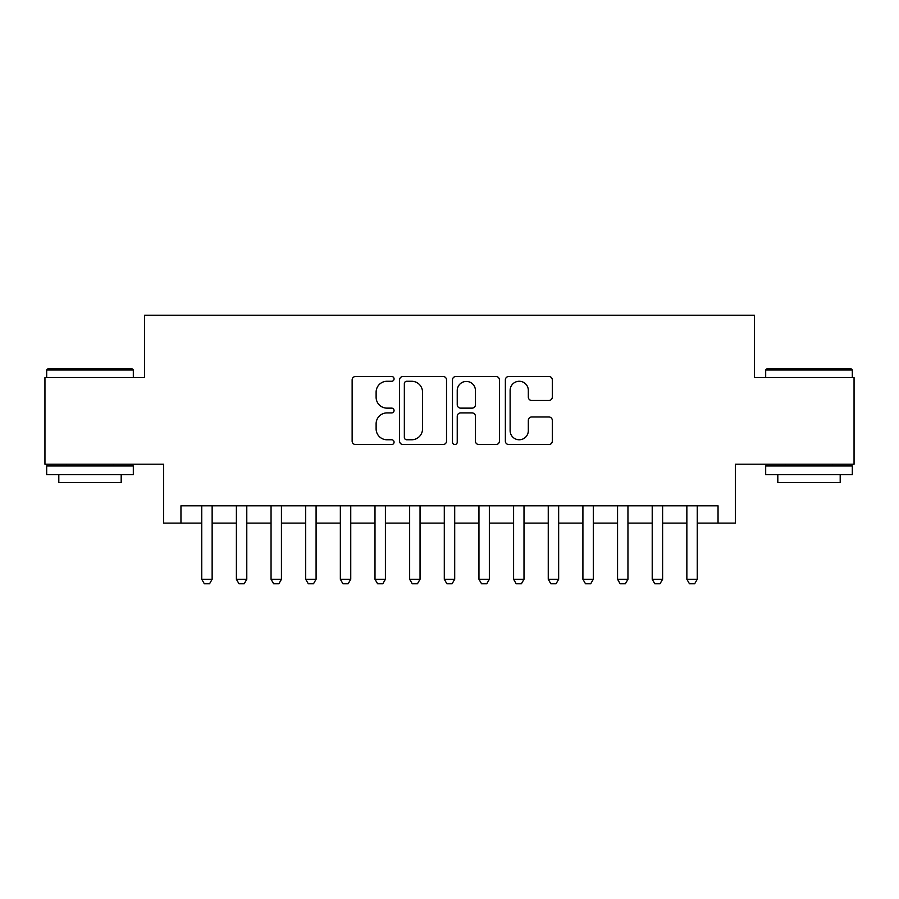 <?xml version="1.0" encoding="UTF-8"?>
<svg xmlns="http://www.w3.org/2000/svg" width="899" height="899" viewBox="0 0 899 899"><rect width="100%" height="100%" fill="white"/><g stroke="black" fill="none" stroke-linecap="round" stroke-linejoin="round"><path stroke-width="1.35" d="M394.065 378.884A2.382 2.382 0 0 0 391.683 376.501L355.543 376.501A3.405 3.405 0 0 0 352.138 379.906L352.138 441.128A3.405 3.405 0 0 0 355.543 444.533L391.683 444.533A2.382 2.382 0 0 0 394.065 442.151A2.382 2.382 0 0 0 391.683 439.768L386.997 439.768A10.889 10.889 0 0 1 376.119 428.879L376.119 423.777A10.889 10.889 0 0 1 386.997 412.899L391.683 412.899A2.382 2.382 0 0 0 394.065 410.517A2.382 2.382 0 0 0 391.683 408.135L386.997 408.135A10.889 10.889 0 0 1 376.119 397.257L376.119 392.155A10.889 10.889 0 0 1 386.997 381.266L391.683 381.266A2.382 2.382 0 0 0 394.065 378.884M548.896 400.482A3.405 3.405 0 0 0 552.301 397.088L552.301 379.906A3.405 3.405 0 0 0 548.896 376.501L508.767 376.501A3.405 3.405 0 0 0 505.362 379.906L505.362 441.128A3.405 3.405 0 0 0 508.767 444.533L548.896 444.533A3.405 3.405 0 0 0 552.301 441.128L552.301 420.384A3.405 3.405 0 0 0 548.896 416.979L531.725 416.979A3.405 3.405 0 0 0 528.32 420.384L528.32 430.666A9.102 9.102 0 0 1 519.229 439.768A9.102 9.102 0 0 1 510.126 430.666L510.126 390.368A9.102 9.102 0 0 1 519.229 381.266A9.102 9.102 0 0 1 528.32 390.368L528.32 397.088A3.405 3.405 0 0 0 531.725 400.482L548.896 400.482M180.957 523.128L180.957 505.811L718.043 505.811L718.043 523.128L735.371 523.128L735.371 464.221L854.05 464.221L854.05 377.602L754.43 377.602L754.43 315.223L144.57 315.223L144.57 377.602L44.95 377.602L44.95 464.221L163.629 464.221L163.629 523.128L201.747 523.128M446.522 379.906A3.405 3.405 0 0 0 443.117 376.501L402.988 376.501A3.405 3.405 0 0 0 399.583 379.906L399.583 441.128A3.405 3.405 0 0 0 402.988 444.533L443.117 444.533A3.405 3.405 0 0 0 446.522 441.128L446.522 379.906M455.883 376.501L496.012 376.501A3.405 3.405 0 0 1 499.417 379.906L499.417 441.128A3.405 3.405 0 0 1 496.012 444.533L478.841 444.533A3.405 3.405 0 0 1 475.436 441.128L475.436 416.304A3.405 3.405 0 0 0 472.031 412.899L460.636 412.899A3.405 3.405 0 0 0 457.243 416.304L457.243 442.151A2.382 2.382 0 0 1 454.86 444.533A2.382 2.382 0 0 1 452.478 442.151L452.478 379.906A3.405 3.405 0 0 1 455.883 376.501M212.142 523.128L236.392 523.128M246.787 523.128L271.048 523.128M281.443 523.128L305.694 523.128M316.088 523.128L340.35 523.128M350.745 523.128L374.995 523.128M385.401 523.128L409.652 523.128M420.047 523.128L444.297 523.128M454.703 523.128L478.953 523.128M489.348 523.128L513.599 523.128M524.005 523.128L548.255 523.128M558.65 523.128L582.912 523.128M593.306 523.128L617.557 523.128M627.952 523.128L652.213 523.128M662.608 523.128L686.858 523.128M697.253 523.128L718.043 523.128M406.73 381.266A2.382 2.382 0 0 0 404.348 383.648L404.348 437.386A2.382 2.382 0 0 0 406.73 439.768L411.663 439.768A10.889 10.889 0 0 0 422.541 428.879L422.541 392.155A10.889 10.889 0 0 0 411.663 381.266L406.73 381.266M475.436 390.537A9.102 9.102 0 0 0 466.334 381.434A9.102 9.102 0 0 0 457.243 390.537L457.243 404.741A3.405 3.405 0 0 0 460.636 408.135L472.031 408.135A3.405 3.405 0 0 0 475.436 404.741L475.436 390.537M212.142 505.811L212.142 579.271L209.546 583.777L204.343 583.777L201.747 579.271L201.747 505.811M201.747 579.271L212.142 579.271M47.726 368.938L132.265 368.938L133.31 369.972L46.681 369.972L47.726 368.938M90.001 474.627L46.681 474.627L46.681 465.963L133.31 465.963L133.31 474.627L90.001 474.627M121.185 474.627L121.185 482.594L58.806 482.594L58.806 474.627M766.735 368.938L851.274 368.938L852.319 369.972L765.69 369.972L766.735 368.938M808.999 474.627L765.69 474.627L765.69 465.963L852.319 465.963L852.319 474.627L808.999 474.627M840.194 474.627L840.194 482.594L777.815 482.594L777.815 474.627M246.787 505.811L246.787 579.271L244.191 583.777L238.999 583.777L236.392 579.271L236.392 505.811M236.392 579.271L246.787 579.271M281.443 505.811L281.443 579.271L278.847 583.777L273.644 583.777L271.048 579.271L271.048 505.811M271.048 579.271L281.443 579.271M316.088 505.811L316.088 579.271L313.493 583.777L308.301 583.777L305.694 579.271L305.694 505.811M305.694 579.271L316.088 579.271M350.745 505.811L350.745 579.271L348.149 583.777L342.946 583.777L340.35 579.271L340.35 505.811M340.35 579.271L350.745 579.271M385.401 505.811L385.401 579.271L382.794 583.777L377.602 583.777L374.995 579.271L374.995 505.811M374.995 579.271L385.401 579.271M420.047 505.811L420.047 579.271L417.451 583.777L412.248 583.777L409.652 579.271L409.652 505.811M409.652 579.271L420.047 579.271M454.703 505.811L454.703 579.271L452.096 583.777L446.904 583.777L444.297 579.271L444.297 505.811M444.297 579.271L454.703 579.271M489.348 505.811L489.348 579.271L486.752 583.777L481.549 583.777L478.953 579.271L478.953 505.811M478.953 579.271L489.348 579.271M524.005 505.811L524.005 579.271L521.398 583.777L516.206 583.777L513.599 579.271L513.599 505.811M513.599 579.271L524.005 579.271M558.65 505.811L558.65 579.271L556.054 583.777L550.851 583.777L548.255 579.271L548.255 505.811M548.255 579.271L558.65 579.271M593.306 505.811L593.306 579.271L590.699 583.777L585.507 583.777L582.912 579.271L582.912 505.811M582.912 579.271L593.306 579.271M627.952 505.811L627.952 579.271L625.356 583.777L620.153 583.777L617.557 579.271L617.557 505.811M617.557 579.271L627.952 579.271M662.608 505.811L662.608 579.271L660.001 583.777L654.809 583.777L652.213 579.271L652.213 505.811M652.213 579.271L662.608 579.271M697.253 505.811L697.253 579.271L694.657 583.777L689.454 583.777L686.858 579.271L686.858 505.811M686.858 579.271L697.253 579.271M46.681 377.602L46.681 369.972M66.436 465.963L66.436 464.221M113.555 465.963L113.555 464.221M133.31 377.602L133.31 369.972M765.69 377.602L765.69 369.972M785.445 465.963L785.445 464.221M832.564 465.963L832.564 464.221M852.319 377.602L852.319 369.972"/></g></svg>
